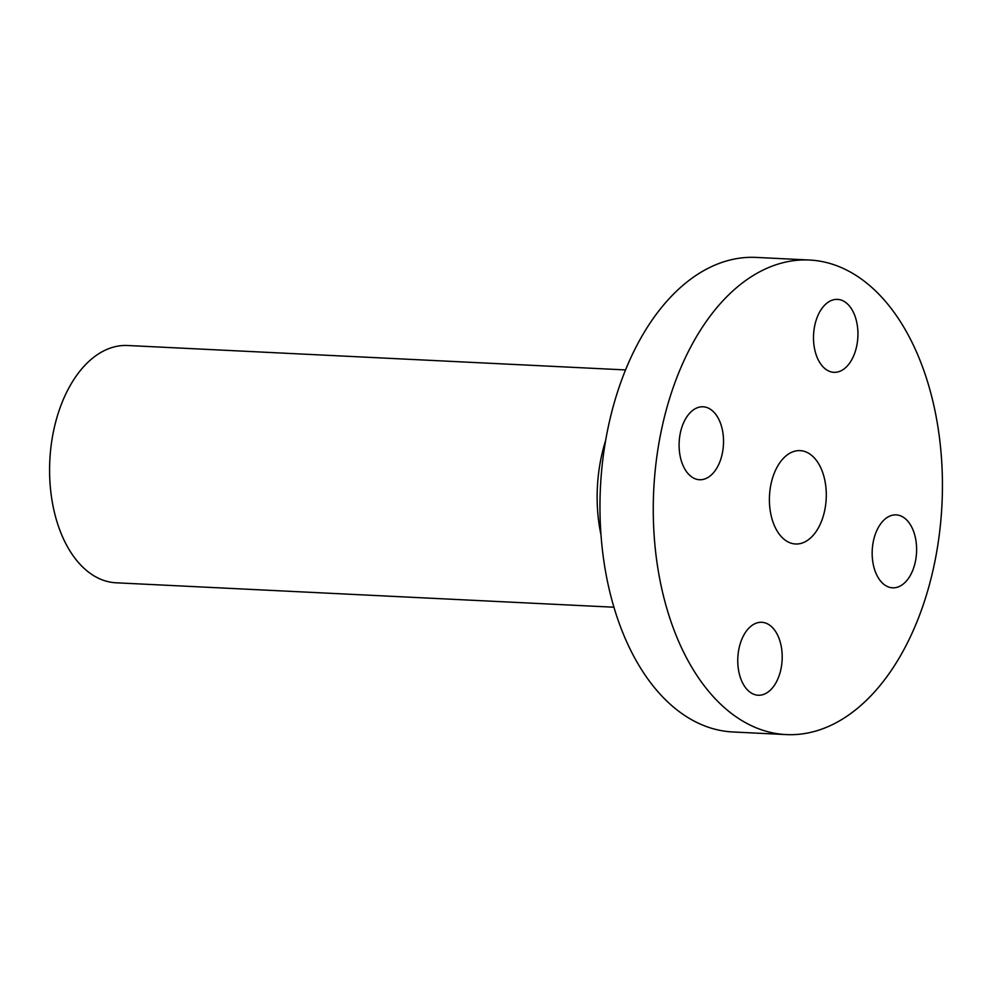 <?xml version="1.0" encoding="UTF-8"?>
<svg xmlns="http://www.w3.org/2000/svg" width="992" height="992" viewBox="0 0 992 992"><rect width="100%" height="100%" fill="white"/><g stroke="black" fill="none" stroke-linecap="round" stroke-linejoin="round"><path stroke-width="1.49" d="M880.127 524.594A36.506 22.171 -87.2 0 1 896.173 514.885A36.506 22.171 -87.2 0 1 915.566 538.532A36.506 22.171 -87.2 0 1 908.647 578.1A36.506 22.171 -87.2 0 1 892.602 587.822A36.506 22.171 -87.2 0 1 873.208 564.163A36.506 22.171 -87.2 0 1 880.127 524.594M809.484 260.028L756.189 257.412A237.572 144.286 92.8 0 0 726.342 261.02A237.572 144.286 92.8 0 0 599.999 512.145A237.572 144.286 92.8 0 0 732.902 731.972L786.21 734.588A237.572 144.286 92.8 0 0 816.044 730.98A237.572 144.286 92.8 0 0 942.4 479.855A237.572 144.286 92.8 0 0 809.484 260.028A237.572 144.286 92.8 0 0 779.65 263.624A237.572 144.286 92.8 0 0 653.294 514.761A237.572 144.286 92.8 0 0 786.21 734.588M818.673 360.666A36.506 22.171 -87.2 0 1 815.982 320.763A36.506 22.171 -87.2 0 1 837.508 299.386A36.506 22.171 -87.2 0 1 852.76 311.042A36.506 22.171 -87.2 0 1 855.451 350.945A36.506 22.171 -87.2 0 1 833.925 372.322A36.506 22.171 -87.2 0 1 818.673 360.666M715.579 470.01A36.506 22.171 -87.2 0 1 699.521 479.731A36.506 22.171 -87.2 0 1 680.14 456.084A36.506 22.171 -87.2 0 1 687.047 416.516A36.506 22.171 -87.2 0 1 703.105 406.794A36.506 22.171 -87.2 0 1 722.486 430.441A36.506 22.171 -87.2 0 1 715.579 470.01M777.021 633.95A36.506 22.171 -87.2 0 1 779.724 673.853A36.506 22.171 -87.2 0 1 758.186 695.231A36.506 22.171 -87.2 0 1 742.946 683.575A36.506 22.171 -87.2 0 1 740.243 643.672A36.506 22.171 -87.2 0 1 761.769 622.294A36.506 22.171 -87.2 0 1 777.021 633.95M600.991 534.911A118.78 72.143 -87.2 0 1 605.616 440.622M625.555 369.929L127.695 345.501A118.78 72.143 92.8 0 0 112.778 347.299A118.78 72.143 92.8 0 0 49.6 472.874A118.78 72.143 92.8 0 0 116.052 582.788L613.912 607.216M801.424 543.281A46.736 28.384 92.8 0 0 826.286 493.88A46.736 28.384 92.8 0 0 800.135 450.628A46.736 28.384 92.8 0 0 794.27 451.335A46.736 28.384 92.8 0 0 769.408 500.737A46.736 28.384 92.8 0 0 795.559 543.988A46.736 28.384 92.8 0 0 801.424 543.281"/></g></svg>
